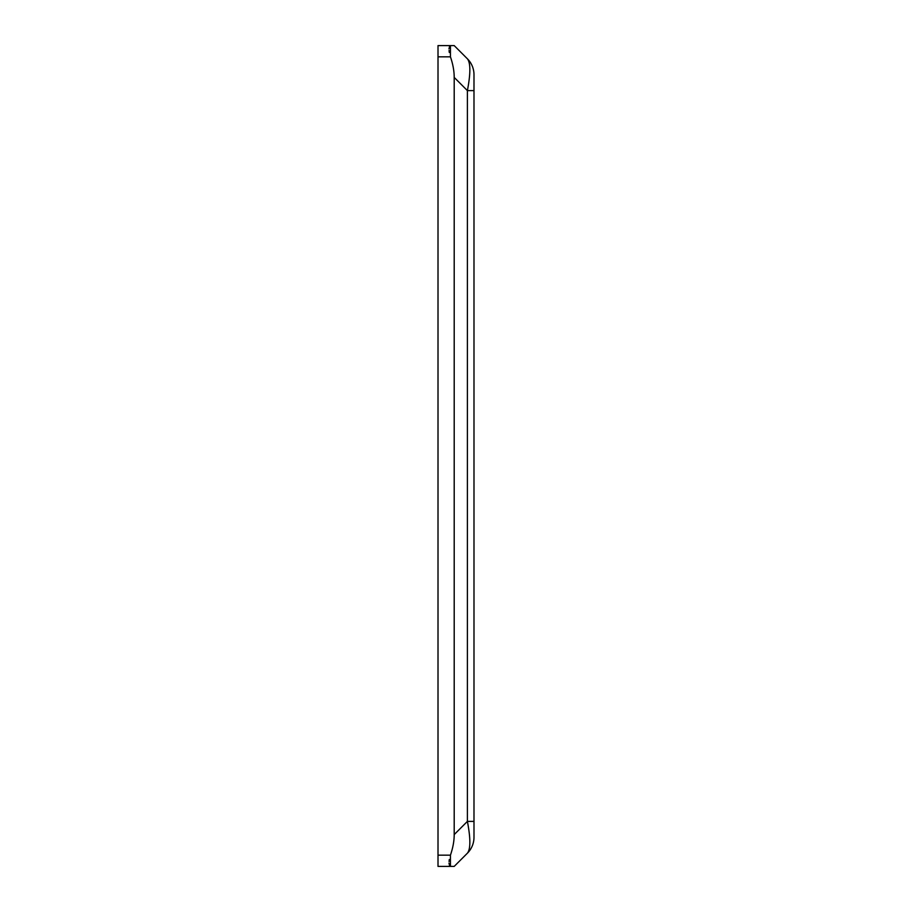 <?xml version="1.0" encoding="UTF-8"?>
<svg xmlns="http://www.w3.org/2000/svg" width="912" height="912" viewBox="0 0 912 912"><rect width="100%" height="100%" fill="white"/><g stroke="black" fill="none" stroke-linecap="round" stroke-linejoin="round"><path stroke-width="1.37" d="M473.989 837.296A22.492 22.492 0 0 1 467.4 853.199A22.492 22.492 0 0 0 473.989 837.296L473.989 821.393L467.4 821.393C470.66 838.504 470.66 849.106 467.4 853.199L454.199 866.4L450.437 866.4L454.199 866.4M473.989 821.393L473.989 90.607L467.4 90.607L467.4 821.393L454.199 834.594A77.908 44.984 -45 0 1 450.437 855.16L450.437 866.4L438.011 866.4L438.011 56.84L450.437 56.84A77.908 44.984 45 0 1 454.199 77.406L454.199 834.594M473.989 90.607L473.989 74.704A22.492 22.492 0 0 0 467.4 58.801C470.66 62.894 470.66 73.496 467.4 90.607L454.199 77.406M473.989 74.704A22.492 22.492 0 0 0 467.4 58.801L454.199 45.6L450.437 45.6L454.199 45.6M449.32 52.508L449.046 50.513M448.978 48.906L449.673 45.908M449.673 866.092L448.978 863.094M449.046 861.487L449.32 859.492M450.437 56.84L450.437 45.6L438.011 45.6L438.011 56.84M450.437 855.16L438.011 855.16"/></g></svg>
